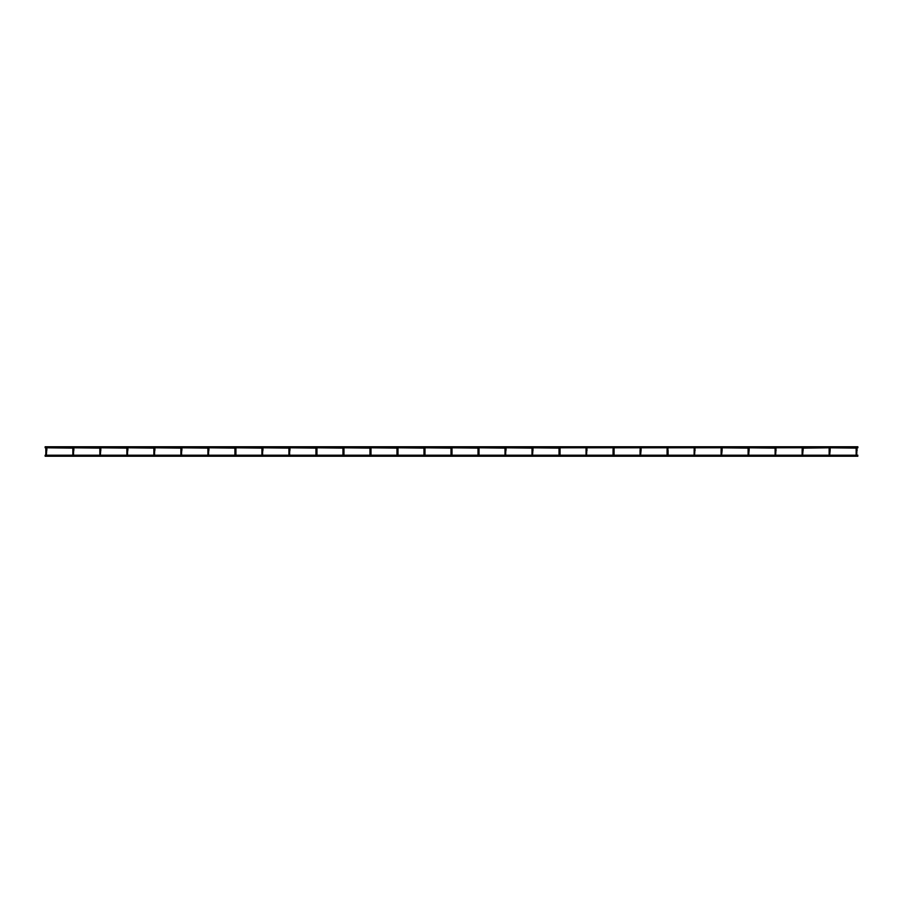 <?xml version="1.0" encoding="UTF-8"?>
<svg xmlns="http://www.w3.org/2000/svg" width="903" height="903" viewBox="0 0 903 903"><rect width="100%" height="100%" fill="white"/><g stroke="black" fill="none" stroke-linecap="round" stroke-linejoin="round"><path stroke-width="0.68" stroke-dasharray="4.51 3.39" d="M856.665 455.304L857.173 450.258L856.146 450.258L857.173 450.258L857.173 448.125L856.146 448.125M856.146 455.304L856.146 450.258L857.173 450.258M829.654 455.304L830.162 450.258L829.135 450.258L829.135 448.125L830.162 448.125M829.135 455.304L829.135 450.258L830.162 450.258L829.135 450.258M829.247 447.798L830.049 447.798L829.135 448.125L829.654 448.633L829.135 448.125M802.643 455.304L803.151 450.258L802.124 450.258L802.124 448.125L803.151 448.125M802.124 455.304L802.124 450.258L803.151 450.258L802.124 450.258M775.632 455.304L776.14 450.258L775.113 450.258L776.14 450.258L776.14 448.125L775.113 448.125M775.113 455.304L775.113 450.258L776.14 450.258M748.102 455.304L749.129 455.304L748.102 455.304L749.129 455.304L749.129 450.258L748.102 450.258L749.129 450.258L748.102 450.258L748.621 455.304M748.102 448.125L749.129 448.125M721.61 455.304L722.118 450.258L721.091 450.258L721.091 448.125L722.118 448.125M721.091 455.304L721.091 450.258L722.118 450.258L721.091 450.258M694.599 455.304L695.107 450.258L694.08 450.258L694.08 448.125L695.107 448.125L695.107 450.258M694.08 455.304L694.08 450.258M694.08 448.125L695.107 448.125L694.08 448.125M667.069 450.258L667.069 448.125L668.096 448.125L668.096 450.258L667.069 450.258M667.069 448.125L668.096 448.125L667.069 448.125M640.577 455.304L641.085 450.258L640.058 450.258L640.058 448.125L641.085 448.125M614.074 450.258L613.047 450.258L613.047 448.125L614.074 448.125M586.555 455.304L587.063 450.258L586.036 450.258L587.063 450.258L587.063 448.125L586.555 448.633L587.063 448.125L586.036 448.125L586.555 448.633L586.036 448.125L586.95 447.798L586.16 447.798M559.025 448.125L559.544 448.633L559.025 448.125L560.052 448.125L559.149 447.798L559.939 447.798M532.533 455.304L533.041 450.258L532.014 450.258L533.041 450.258L533.041 448.125L532.138 447.798L532.928 447.798M532.014 455.304L532.014 450.258L533.041 450.258M532.014 448.125L533.041 448.125M505.003 455.304L506.03 455.304L505.003 455.304L506.03 455.304L506.03 450.258L505.003 450.258L506.03 450.258L505.003 450.258L505.522 455.304M505.003 448.125L505.522 448.633L505.003 448.125L506.03 448.125L505.127 447.798L505.917 447.798M478.003 455.304L478.003 450.258L479.019 450.258L479.019 448.125L478.116 447.798L478.906 447.798M478.003 448.125L479.019 448.125M450.992 448.125L451.5 448.633L450.992 448.125L452.008 448.125L451.105 447.798L451.895 447.798M423.981 448.125L424.489 448.633L423.981 448.125L424.997 448.125L424.094 447.798L424.884 447.798M396.97 455.304L396.97 450.258L397.997 450.258L397.997 448.125L397.083 447.798L397.873 447.798M396.97 448.125L397.997 448.125M369.959 455.304L369.959 450.258L370.986 450.258M369.959 448.125L370.467 448.633L369.959 448.125L370.986 448.125L370.072 447.798L370.862 447.798M342.948 455.304L342.948 450.258L343.975 450.258L343.975 448.125L343.061 447.798L343.851 447.798M342.948 448.125L343.975 448.125M315.937 448.125L316.445 448.633L315.937 448.125L316.964 448.125L316.05 447.798L316.84 447.798M288.926 455.304L289.953 455.304L288.926 455.304L289.953 455.304L289.953 450.258L288.926 450.258L289.953 450.258L288.926 450.258L289.434 455.304M288.926 448.125L289.434 448.633L288.926 448.125L289.953 448.125L289.039 447.798L289.829 447.798M261.915 455.304L262.942 455.304L261.915 455.304L262.942 455.304L262.942 450.258L261.915 450.258L262.942 450.258L261.915 450.258L262.423 455.304M261.915 448.125L262.423 448.633L261.915 448.125L262.942 448.125L262.028 447.798L262.818 447.798M234.904 455.304L234.904 450.258L235.931 450.258L235.931 448.125L235.017 447.798L235.807 447.798M234.904 448.125L235.931 448.125M207.893 455.304L208.92 455.304L207.893 455.304L208.92 455.304L208.92 450.258L207.893 450.258L208.92 450.258L207.893 450.258L208.401 455.304M207.893 448.125L208.401 448.633L207.893 448.125L208.92 448.125L208.006 447.798L208.796 447.798M180.882 455.304L181.909 455.304L180.882 455.304L181.909 455.304L181.909 450.258L180.882 450.258L181.909 450.258L180.882 450.258L181.39 455.304M180.882 448.125L181.39 448.633L180.882 448.125L181.909 448.125L180.995 447.798L181.785 447.798M153.871 455.304L154.898 455.304L153.871 455.304L154.898 455.304L154.898 450.258L153.871 450.258L154.898 450.258L153.871 450.258L154.379 455.304M153.871 448.125L154.379 448.633L153.871 448.125L154.898 448.125L153.984 447.798L154.774 447.798M126.86 455.304L127.887 455.304L126.86 455.304L127.887 455.304L127.887 450.258L126.86 450.258L127.887 450.258L126.86 450.258L127.368 455.304M126.86 448.125L127.368 448.633L126.86 448.125L127.887 448.125L126.973 447.798L127.763 447.798M100.357 455.304L100.876 450.258L99.849 450.258L100.876 450.258L100.876 448.125L99.962 447.798L100.764 447.798M99.849 455.304L99.849 450.258L100.876 450.258M99.849 448.125L100.876 448.125M72.838 455.304L73.865 455.304L72.838 455.304L73.865 455.304L73.865 450.258L72.838 450.258L73.865 450.258L72.838 450.258L73.346 455.304M72.838 448.125L73.346 448.633L72.838 448.125L73.865 448.125L72.951 447.798L73.753 447.798M46.335 455.304L46.854 450.258L45.827 450.258M45.827 448.125L46.335 448.633L45.827 448.125L46.854 448.125L45.94 447.798L46.742 447.798M45.15 447.798L45.15 446.771L857.85 446.771L857.85 447.798L45.15 447.798M640.058 450.258L641.085 450.258L640.058 450.258M586.036 450.258L587.063 450.258M559.025 450.258L560.052 450.258M450.992 450.258L452.008 450.258M423.981 450.258L424.997 450.258M315.937 450.258L316.964 450.258M45.15 456.229L857.85 456.229M45.15 455.202L857.85 455.202"/><path stroke-width="1.35" d="M45.15 455.202L45.15 456.229L45.15 455.202L45.827 455.202L45.94 447.798L45.15 447.798L45.15 446.771L857.85 446.771L857.85 447.798L857.06 447.798L856.665 455.304M857.173 450.258L856.146 450.258L856.146 448.125L856.146 455.304M830.162 448.125L830.162 450.258L830.049 447.798L856.146 448.125M829.135 448.125L829.135 450.258L830.162 450.258L829.654 455.304M829.135 450.258L829.135 455.304M775.632 455.304L776.027 447.798L802.236 447.798L802.124 450.258L803.151 450.258L803.151 448.125L802.643 455.304M803.151 448.125L829.247 447.798M802.124 450.258L802.124 455.304M776.14 450.258L775.113 450.258L775.113 448.125L775.113 455.304M749.129 448.125L749.129 450.258L749.016 447.798L775.113 448.125M748.102 455.304L748.102 448.125L748.102 450.258L749.129 450.258L748.621 455.304M722.118 448.125L722.118 450.258L722.005 447.798L748.102 448.125M694.599 455.304L694.994 447.798L721.215 447.798L721.091 450.258L722.118 450.258L721.61 455.304M721.091 450.258L721.091 455.304M667.588 455.304L667.983 447.798L694.204 447.798L694.08 455.304M694.599 447.606L694.08 448.125L695.107 448.125L694.599 447.606M640.577 455.202L667.069 455.202L667.069 450.258L667.069 455.304M641.085 448.125L641.085 450.258L640.972 447.798L667.193 447.798L667.069 450.258L668.096 450.258L668.096 455.202M667.588 447.606L667.069 448.125L668.096 448.125L667.588 447.606M613.566 455.202L640.058 455.202L640.058 450.258L641.085 450.258L640.577 455.304M614.074 448.125L614.074 450.258L613.961 447.798L640.182 447.798L640.058 455.304M614.074 455.202L614.074 450.258L613.566 455.304M586.555 455.202L613.047 455.202L613.047 450.258L613.047 455.304M586.555 455.304L586.95 447.798L613.171 447.798L613.047 450.258L614.074 450.258M559.544 455.202L586.036 455.202L586.036 448.125L586.036 455.304M586.555 447.606L586.036 448.125L587.063 448.125L586.555 447.606M560.052 455.202L560.052 448.125L559.544 455.304M532.533 455.202L559.025 455.202L559.025 448.125L559.025 455.304M532.928 447.798L559.025 448.125M533.041 448.125L532.533 455.304M533.041 450.258L532.014 450.258L532.014 448.125L532.014 455.304M505.917 447.798L532.014 448.125M505.003 455.304L505.003 448.125L505.003 450.258L506.03 450.258L506.03 448.125L505.522 455.304M478.906 447.798L505.003 448.125M479.019 455.202L479.019 450.258L478.511 455.304M479.019 448.125L479.019 450.258L478.003 450.258L478.003 448.125L478.003 455.304M451.895 447.798L478.003 448.125M452.008 455.202L452.008 448.125L451.5 455.304M424.489 455.202L450.992 455.202L450.992 448.125L450.992 455.304M424.884 447.798L450.992 448.125M424.997 455.202L424.997 448.125L424.489 455.304M397.478 455.202L423.981 455.202L423.981 448.125L423.981 455.304M397.873 447.798L423.981 448.125M397.997 455.202L397.997 450.258L397.478 455.304M397.997 448.125L397.997 450.258L396.97 450.258L396.97 448.125L396.97 455.304M370.862 447.798L396.97 448.125M370.986 455.202L370.986 448.125L370.467 455.304M370.986 450.258L369.959 450.258L369.959 448.125L369.959 455.304M343.851 447.798L369.959 448.125M343.975 455.202L343.975 450.258L343.456 455.304M343.975 448.125L343.975 450.258L342.948 450.258L342.948 448.125L342.948 455.304M316.84 447.798L342.948 448.125M316.964 455.202L316.964 448.125L316.445 455.304M289.434 455.202L315.937 455.202L315.937 448.125L315.937 455.304M289.829 447.798L315.937 448.125M288.926 455.304L288.926 448.125L288.926 450.258L289.953 450.258L289.953 448.125L289.434 455.304M262.818 447.798L288.926 448.125M261.915 455.304L261.915 448.125L261.915 450.258L262.942 450.258L262.942 448.125L262.423 455.304M235.807 447.798L261.915 448.125M235.931 455.202L235.931 450.258L235.412 455.304M235.931 448.125L235.931 450.258L234.904 450.258L234.904 448.125L234.904 455.304M208.796 447.798L234.904 448.125M207.893 455.304L207.893 448.125L207.893 450.258L208.92 450.258L208.92 448.125L208.401 455.304M181.785 447.798L207.893 448.125M180.882 455.304L180.882 448.125L180.882 450.258L181.909 450.258L181.909 448.125L181.39 455.304M154.774 447.798L180.882 448.125M153.871 455.304L153.871 448.125L153.871 450.258L154.898 450.258L154.898 448.125L154.379 455.304M127.763 447.798L153.871 448.125M126.86 455.304L126.86 448.125L126.86 450.258L127.887 450.258L127.887 448.125L127.368 455.304M100.764 447.798L126.86 448.125M100.876 448.125L100.357 455.304M100.876 450.258L99.849 450.258L99.849 448.125L99.849 455.304M73.753 447.798L99.849 448.125M72.838 455.304L72.838 448.125L72.838 450.258L73.865 450.258L73.865 448.125L73.346 455.304M46.742 447.798L72.838 448.125M45.827 448.125L46.854 448.125L45.827 448.125L45.827 450.258L46.854 450.258L46.854 448.125L46.335 455.304M45.827 450.258L45.827 455.304M695.107 450.258L694.08 450.258M587.063 450.258L586.036 450.258M560.052 450.258L559.025 450.258M452.008 450.258L450.992 450.258M424.997 450.258L423.981 450.258M316.964 450.258L315.937 450.258M45.15 456.229L857.85 456.229M46.335 455.202L72.838 455.202M73.346 455.202L99.849 455.202M100.357 455.202L126.86 455.202M127.368 455.202L153.871 455.202M154.379 455.202L180.882 455.202M181.39 455.202L207.893 455.202M208.401 455.202L234.904 455.202M235.412 455.202L261.915 455.202M262.423 455.202L288.926 455.202M316.445 455.202L342.948 455.202M343.456 455.202L369.959 455.202M370.467 455.202L396.97 455.202M451.5 455.202L478.003 455.202M478.511 455.202L505.003 455.202M505.522 455.202L532.014 455.202M667.588 455.202L694.08 455.202M694.599 455.202L721.091 455.202M721.61 455.202L748.102 455.202M748.621 455.202L775.113 455.202M775.632 455.202L802.124 455.202M802.643 455.202L829.135 455.202M829.654 455.202L857.85 455.202M559.939 447.798L586.16 447.798"/></g></svg>
